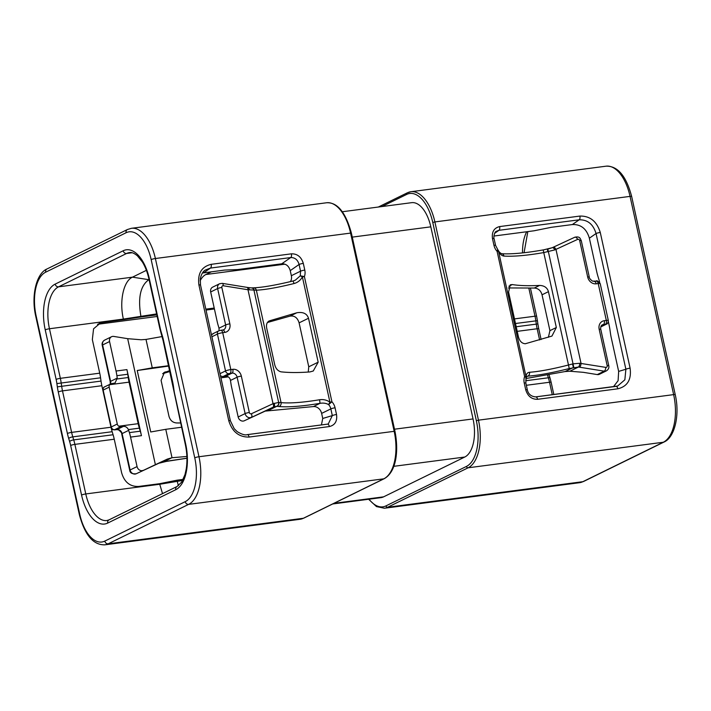 <?xml version="1.0" encoding="UTF-8"?>
<svg xmlns="http://www.w3.org/2000/svg" width="711" height="711" viewBox="0 0 711 711"><rect width="100%" height="100%" fill="white"/><g stroke="black" fill="none" stroke-linecap="round" stroke-linejoin="round"><path stroke-width="1.07" d="M329.389 426.556C335.014 425.16 337.396 421.152 336.534 414.513L335.059 407.794A11.136 9.465 63.9 0 0 331.93 401.786L304.397 276.561A11.136 9.465 63.9 0 0 304.788 270.091L303.304 263.381C301.286 256.884 297.322 253.703 291.412 253.827L211.167 264.332C201.515 266.705 197.436 273.593 198.92 284.978L228.755 420.681C232.221 431.808 239.02 437.265 249.143 437.052L329.389 426.556A3.182 1.609 82.5 0 0 327.469 424.138L328.269 423.969L332.313 415.606A3.182 0.462 -12.4 0 1 336.534 414.513M342.4 211.736L411.651 202.671A31.808 16.095 82.5 0 1 430.813 226.836L473.046 418.93A31.808 16.095 82.5 0 1 464.772 457.031L383.585 496.847A31.808 16.095 82.5 0 1 380.954 497.647L332.686 503.966M499.637 226.578C494.012 227.964 491.63 231.973 492.492 238.62L493.967 245.339A11.136 9.465 63.9 0 0 497.096 251.339L524.629 376.572A11.136 9.465 63.9 0 0 524.238 383.033L525.722 389.752C527.74 396.24 531.704 399.422 537.614 399.298L617.859 388.801C627.511 386.42 631.59 379.541 630.106 368.156L600.271 232.444C596.805 221.317 590.006 215.86 579.883 216.073L499.637 226.578A3.182 1.609 -97.5 0 1 498.935 230.311L496.314 231.342M497.424 250.005C498.224 249.685 498.118 250.13 497.096 251.339L498.455 251.276C500.02 254.218 501.842 255.818 503.939 256.076C513.777 256.662 527.029 255.498 543.693 252.592L554.847 249.89L577.643 239.376A1.591 1.351 -116.1 0 1 579.687 240.629L587.686 277.023A7.954 6.763 63.9 0 0 596.173 283.813L598.218 283.547L606.323 320.43L604.279 320.697A7.954 6.763 63.9 0 0 599.169 329.273L607.176 365.658A1.591 1.351 -116.1 0 1 605.79 367.374L579.767 363.268L573.03 363.854L568.418 365.027C552.029 369.169 539.045 371.586 529.482 372.28C527.491 372.466 526.327 373.879 525.989 376.51L524.629 376.572C526.122 377.505 526.487 378.243 525.74 378.794M493.967 245.339A3.182 0.462 167.6 0 1 495.567 245.393L494.092 238.674A3.182 0.462 167.6 0 0 492.492 238.62M493.905 236.043L534.032 230.791L551.425 227.289L572.373 224.552C580.931 224.241 586.593 228.791 589.366 238.194L596.751 271.78A31.808 16.095 -97.5 0 0 597.915 276.25L598.84 279.29A31.808 16.095 82.5 0 1 599.711 282.463M616.055 386.375L617.655 386.02L624.853 379.798L625.884 369.24L596.049 233.537A3.182 0.462 -12.4 0 1 600.271 232.444M589.366 238.194L596.049 233.537C593.232 224.205 587.615 219.628 579.181 219.806L498.935 230.311L494.66 233.288M608.358 321.719L609.14 325.283A31.808 16.095 82.5 0 1 609.976 329.922L610.438 333.192A31.808 16.095 -97.5 0 0 611.273 337.832L618.659 371.409L625.884 369.24A3.182 0.462 -12.4 0 1 630.106 368.156M613.477 386.704L618.099 380.687L618.659 371.409M503.939 256.076A3.182 2.631 94 0 0 501.593 253.72L501.593 253.72C500.029 252.894 498.962 251.836 498.384 250.548L526.273 377.754A3.182 3.182 0 0 1 526.104 378.43L525.847 383.087L527.322 389.806A3.182 0.462 167.6 0 0 525.722 389.752M599.169 329.273A3.182 0.462 167.6 0 1 600.777 329.326L608.776 365.712C609.229 367.783 608.438 369.498 606.412 370.858A4.773 4.053 -116.1 0 1 604.234 371.169L578.461 367.027L569.253 368.538C551.736 372.928 537.889 375.461 527.704 376.155L526.833 376.323L526.14 378.225M526.549 376.714L527.704 376.155A3.182 2.666 -93.2 0 0 529.482 372.28M512.275 284.569L510.258 284.818L508.578 292.061L518.239 336.001C519.332 340.907 521.678 343.493 525.287 343.751L551.94 336.072L556.331 327.504L548.448 291.652C547.266 287.688 544.324 285.618 539.605 285.431C528.602 285.982 519.492 285.698 512.275 284.569L508.872 286.24M547.363 249.206L547.87 251.827M543.186 249.961L552.234 247.712A3.182 1.44 65 0 1 552.234 247.712L547.808 249.108L573.813 367.383M552.234 247.712L553.14 247.286A3.182 1.671 65.1 0 0 553.122 247.295L552.225 247.712A3.182 1.44 65 0 1 554.847 249.89M579.767 363.268A3.182 1.2 -82.4 0 1 578.461 367.027L569.884 371.231L583.322 372.324L597.276 374.581A4.773 4.053 -116.1 0 0 599.453 374.27L606.412 370.858M569.884 371.231L564.987 371.569L526.078 378.51M565.103 371.551L573.368 367.498L572.524 363.979M539.605 285.431L534.281 288.035L508.347 287.946M534.281 288.035C538.263 288.328 540.849 290.586 542.04 294.798L549.923 330.651L548.394 337.29M220.925 377.834L228.267 376.866M211.451 271.78L205.888 274.508L284.835 264.181M200.102 280.889A30.218 15.287 82.5 0 1 205.888 274.508M168.623 365.703L152.261 367.845L146.013 339.431L141.116 339.769L127.678 338.676L155.389 464.683L167.343 459.084L172.018 457.724L165.77 429.311L150.741 431.977L137.223 370.511L168.703 366.067M163.628 372.786L169.707 370.627M165.485 371.871L164.517 372.253L161.077 380.349L168.96 416.202C170.151 420.414 172.737 422.672 176.719 422.965L180.594 422.974M165.77 429.311L181.536 427.249M178.372 485.702L176.968 480.209L183.162 479.401M172.018 457.724L186.877 456.471M162.526 493.63L159.575 483.711L176.968 480.209M268.536 410.363L276.801 406.31L273.753 406.905L244.282 420.779L265.185 411.109L313.409 406.576L320.03 403.333C302.353 406.292 288.666 407.359 278.97 406.532L276.801 406.31A3.182 2.728 -84.1 0 0 278.899 402.408L273.042 403.688L251.383 413.758A1.591 1.351 -116.1 0 1 249.339 412.496L241.34 376.101A7.954 6.763 63.9 0 0 232.853 369.311L230.808 369.578L222.703 332.695L224.747 332.428A7.954 6.763 63.9 0 0 229.857 323.852L221.85 287.466A1.591 1.351 -116.1 0 1 223.236 285.76L247.988 289.741L256.351 290.195C265.141 289.777 277.699 287.555 294.034 283.547C297.705 282.534 300.486 280.33 302.388 276.935L300.282 275.806L304.397 276.561L302.388 276.935L329.922 402.168L331.93 401.786L328.598 404.595C326.189 403.217 323.336 402.799 320.03 403.333L319.586 399.751C302.966 402.488 290.132 403.448 281.067 402.63L278.899 402.408M321.434 424.929L322.741 418.468L321.63 413.402A7.954 6.763 63.9 0 0 313.409 406.576M267.38 322.518L289.964 316.137L296.834 312.76C303.046 311.747 306.939 313.569 308.512 318.244L318.173 362.183L313.258 371.009L309.845 371.942C298.664 372.76 289.039 372.724 280.996 371.835C277.717 370.938 275.61 368.449 274.659 364.37L266.776 328.518C265.95 324.509 266.945 321.923 269.762 320.741L296.834 312.76M308.245 372.057L308.761 366.796L299.1 322.856C297.491 317.675 294.443 315.435 289.964 316.137M202.422 273.033L224.605 270.064L237.67 269.576L281.743 263.808C286.018 263.657 288.853 265.932 290.239 270.633L291.35 275.708A7.954 6.763 63.9 0 1 290.408 281.627M81.552 495.043L70.656 445.468A28.627 14.487 -97.5 0 0 69.598 441.442L68.683 438.403A34.99 17.704 82.5 0 1 67.394 433.479L58.266 391.965A34.99 17.704 82.5 0 1 57.342 386.855L56.88 383.593A28.627 14.487 -97.5 0 0 56.133 379.416L45.228 329.842A38.163 19.313 82.5 0 1 55.165 284.116L123.199 250.761A38.163 19.313 82.5 0 1 149.354 278.792L160.251 328.366A28.627 14.487 -97.5 0 0 161.299 332.393L162.224 335.432A34.99 17.704 82.5 0 1 163.512 340.356L172.64 381.869A34.99 17.704 82.5 0 1 173.555 386.98L174.017 390.241A28.627 14.487 -97.5 0 0 174.773 394.418L185.669 443.984A38.163 19.313 82.5 0 1 175.741 489.719L107.708 523.074A38.163 19.313 82.5 0 1 81.552 495.043A3.182 0.462 -12.4 0 1 85.773 493.949L74.877 444.375A31.808 16.095 -97.5 0 0 73.713 439.896L72.789 436.865A31.808 16.095 82.5 0 1 71.615 432.386L62.488 390.872A31.808 16.095 82.5 0 1 61.653 386.224L61.19 382.962A31.808 16.095 -97.5 0 0 60.355 378.323L49.459 328.749L123.376 319.079L123.501 319.639L141.071 316.946L140.858 315.977C137.801 297.829 140.423 285.76 148.723 279.779L149.07 279.61M156.616 313.915L123.376 319.079C119.172 301.126 123.536 281.032 132.477 277.166L146.395 270.34M123.501 319.639L100.704 322.776L93.568 328.811L92.341 339.591L99.727 373.168A31.808 16.095 82.5 0 1 100.562 377.808L101.024 381.078A31.808 16.095 -97.5 0 0 101.86 385.718L110.987 427.231A31.808 16.095 -97.5 0 0 112.16 431.71L113.085 434.75A31.808 16.095 82.5 0 1 114.249 439.22L74.877 444.375A3.182 0.462 -12.4 0 0 70.656 445.468M141.071 316.946L156.829 314.884M146.013 339.431L162.072 336.561M214.411 308.965L206.021 310.058M152.261 367.845L137.223 370.511M155.389 464.683L136.219 473.766L158.775 463.288A3.182 1.44 65 0 1 158.766 463.288L167.814 461.039L186.94 458.204M159.575 483.711L138.627 486.448C130.069 486.759 124.407 482.209 121.634 472.806L114.249 439.22M327.575 424.129L328.269 423.969M276.606 406.283A3.182 2.737 -86.3 0 0 278.632 402.382L253.978 290.257A3.182 2.755 90.6 0 0 251.347 287.893L251.481 287.893A3.182 2.764 88.3 0 1 254.236 290.257M265.185 411.109L273.753 406.905A3.182 1.893 -114.9 0 0 274.126 403.27M244.282 420.779A4.773 4.053 -116.1 0 1 238.167 416.993L231.679 387.513A31.808 16.095 -97.5 0 1 230.844 382.865L230.32 379.612C229.413 377.257 227.849 376.137 225.627 376.252L232.026 373.124L229.982 373.391A3.182 1.609 -97.5 0 0 230.808 369.578A3.973 0.578 167.6 0 0 225.529 370.946L217.424 334.063A3.973 0.578 -12.4 0 1 222.703 332.695A3.182 1.609 82.5 0 0 220.783 330.277L222.827 330.011A3.182 1.609 82.5 0 1 224.747 332.428M210.678 291.972A4.773 4.053 -116.1 0 1 212.651 287.146L219.61 283.742A4.773 4.053 -116.1 0 0 217.628 288.559L210.678 291.972L217.157 321.452A31.808 16.095 -97.5 0 0 218.33 325.931L219.015 328.189L225.627 324.945L217.628 288.559A3.182 0.462 -12.4 0 1 221.85 287.466M219.068 330.704L219.015 328.189M223.236 285.76A3.182 1.431 99.2 0 0 222.241 283.351L248.068 287.528A3.182 1.653 100.9 0 1 249.197 289.892M251.418 287.893A3.182 2.764 88.3 0 1 251.481 287.893L253.587 287.831A3.182 2.764 88.3 0 1 256.351 290.195L281.067 402.63A3.182 2.728 -84.1 0 1 278.97 406.532M304.788 270.091A3.182 0.462 -12.4 0 0 300.557 271.184L300.282 275.806L295.341 280.161L293.128 280.987L294.034 283.547M291.35 275.708L300.557 271.184L299.082 264.474A3.182 0.462 -12.4 0 1 303.304 263.381M290.239 270.633L299.082 264.474C297.713 259.773 294.923 257.471 290.71 257.56A3.182 1.609 -97.5 0 0 291.412 253.827M281.743 263.808L290.71 257.56L210.474 268.065L205.337 270.047C203.097 271.175 201.409 274.099 200.262 278.801L200.52 285.031A3.182 0.462 167.6 0 0 198.92 284.978M200.52 285.031L230.355 420.734A3.182 0.462 167.6 0 0 228.755 420.681M322.741 418.468L332.313 415.606L330.837 408.887A7.954 6.763 63.9 0 0 328.598 404.595L329.922 402.168C326.793 399.991 323.354 399.182 319.586 399.751M268.989 321.025L268.314 321.452M213.451 333.583L211.834 334.57A3.182 2.702 63.9 0 0 211.54 335.13M220.446 375.639A3.182 2.702 -116.1 0 0 220.961 376.083L222.907 376.608L225.627 376.252M162.606 373.71L169.893 371.489M127.678 338.676L113.724 336.419A4.773 4.053 63.9 0 0 111.547 336.73A4.773 4.053 63.9 0 0 109.565 341.547L102.615 344.959A3.182 0.462 167.6 0 0 102.224 345.288C101.771 343.217 102.562 341.502 104.588 340.142A4.773 4.053 63.9 0 0 102.615 344.959L110.614 381.345L117.226 378.101L116.888 375.675A31.808 16.095 -97.5 0 0 116.044 371.035L109.565 341.547M116.044 371.035L126.931 369.613L141.453 435.665L130.566 437.087A31.808 16.095 -97.5 0 0 129.402 432.608L128.415 429.586C127.242 427.355 125.571 426.289 123.403 426.387L120.683 426.742L118.719 426.218A3.182 2.702 -116.1 0 1 117.279 424.023L109.174 387.14A3.182 2.702 63.9 0 1 109.592 384.704L111.218 383.709L115.031 383.033L117.226 378.101M130.566 437.087L137.054 466.576A4.773 4.053 63.9 0 0 143.169 470.353M126.931 369.613A31.808 16.095 82.5 0 1 127.767 374.253L128.229 377.514A31.808 16.095 -97.5 0 0 129.064 382.154L138.192 423.676A31.808 16.095 -97.5 0 0 139.356 428.146L140.28 431.186A31.808 16.095 82.5 0 1 141.453 435.665M163.192 461.892L186.94 458.257M102.642 389.281L104.064 387.113L111.218 383.709M205.826 309.143L214.207 308.041M185.233 501.655A36.581 18.513 -97.5 0 0 194.752 457.831L151.167 259.604A36.581 18.513 -97.5 0 0 126.105 232.737L45.673 272.18A36.581 18.513 -97.5 0 0 36.145 315.995L79.739 514.231A36.581 18.513 -97.5 0 0 104.793 541.098L185.233 501.655A3.182 2.702 63.9 0 0 188.628 504.375A39.754 20.121 -97.5 0 0 198.973 456.738L155.389 258.511A39.754 20.121 -97.5 0 0 131.437 228.302L127.429 229.52L46.988 268.962C36.385 273.371 30.955 295.794 35.763 316.324L79.348 514.56C84.813 535.081 93.337 545.168 104.908 544.822A39.754 20.121 -97.5 0 0 108.188 543.817L188.628 504.375L383.798 478.832A39.754 20.121 -97.5 0 0 394.143 431.195L350.559 232.968A39.754 20.121 -97.5 0 0 326.607 202.759L131.437 228.302M194.752 457.831A3.182 0.462 -12.4 0 1 198.973 456.738L394.943 431.221L351.358 232.995C345.644 212.296 337.396 202.226 326.607 202.759M151.167 259.604A3.182 0.462 -12.4 0 1 155.389 258.511L351.358 232.995M126.105 232.737A3.182 2.702 -116.1 0 1 127.429 229.52M45.673 272.18A3.182 2.702 -116.1 0 1 46.988 268.962M104.793 541.098A3.182 2.702 63.9 0 0 108.188 543.817L303.357 518.275L383.798 478.832A1.591 1.351 63.9 0 0 384.162 478.725C396.214 472.077 398.951 451.245 394.943 431.221M300.069 519.279A39.754 20.121 -97.5 0 0 303.357 518.275A1.591 1.351 63.9 0 0 303.721 518.168L300.069 519.279L104.908 544.822M383.585 496.847L333.957 503.335M464.772 457.031L393.752 466.327M381.887 206.572L406.621 194.441A38.163 19.313 82.5 0 1 432.768 222.472L476.352 420.708A38.163 19.313 82.5 0 1 466.425 466.434L385.984 505.877A38.163 19.313 82.5 0 1 369.045 499.202M378.314 207.034L407.279 192.832L410.931 191.721A39.754 20.121 82.5 0 0 407.643 192.725A1.591 1.351 63.9 0 0 406.621 194.441M606.092 166.178C617.663 165.832 626.187 175.919 631.652 196.44L675.237 394.676A3.182 0.462 167.6 0 0 673.637 394.623L478.467 420.165L434.883 221.93L630.053 196.387A39.754 20.121 82.5 0 0 606.092 166.178L410.931 191.721A39.754 20.121 82.5 0 1 434.883 221.93L432.768 222.472M631.652 196.44A3.182 0.462 167.6 0 0 630.053 196.387L673.637 394.623A39.754 20.121 82.5 0 1 663.283 442.251L582.851 481.694A39.754 20.121 82.5 0 1 579.563 482.698L384.393 508.241A39.754 20.121 82.5 0 0 387.682 507.236A1.591 1.351 -116.1 0 1 385.984 505.877M583.571 481.48A3.182 2.702 -116.1 0 1 582.851 481.694L387.682 507.236L468.122 467.794L663.283 442.251A3.182 2.702 -116.1 0 0 664.012 442.038L583.571 481.48L579.563 482.698M476.352 420.708L478.467 420.165A39.754 20.121 82.5 0 1 468.122 467.794A1.591 1.351 -116.1 0 1 466.425 466.434M579.883 216.073A3.182 1.609 -97.5 0 1 579.181 219.806L572.373 224.552M526.691 231.75A34.99 17.704 -97.5 0 0 522.523 252.912M528.815 288.017L535.01 316.199A31.808 16.095 82.5 0 1 535.845 320.839L536.307 324.109A31.808 16.095 -97.5 0 0 537.143 328.749L539.605 339.947M530.406 288.026L536.618 316.253A3.182 0.462 167.6 0 0 535.01 316.199L514.48 318.892M536.618 316.253L537.409 320.67L515.493 323.505M537.409 320.67L537.872 323.932L516.204 326.74M537.872 323.932L538.751 328.802A3.182 0.462 167.6 0 0 537.143 328.749L517.217 331.353M547.426 374.706A31.808 16.095 -97.5 0 0 547.443 374.741L548.368 377.781A31.808 16.095 82.5 0 1 549.532 382.251L552.269 394.712M548.928 374.439L549.096 374.999A3.182 0.862 163.1 0 0 547.443 374.741L546.572 374.857M549.096 374.999L550.021 378.039A3.182 0.862 163.1 0 0 548.368 377.781L525.642 380.749M550.021 378.039L551.141 382.314A3.182 0.462 167.6 0 0 549.532 382.251L526.327 385.291M535.827 396.88L615.806 386.411A3.182 1.609 82.5 0 1 615.939 386.384A3.182 1.609 82.5 0 1 617.859 388.801M535.57 396.916A3.182 1.609 82.5 0 1 535.694 396.88A3.182 1.609 82.5 0 1 537.614 399.298M525.847 383.087A3.182 0.462 167.6 0 0 524.238 383.033M569.253 368.538L543.177 249.917C525.562 253.027 511.698 254.289 501.593 253.72M553.14 247.286L574.799 237.225A3.182 1.671 65.1 0 0 574.781 237.234L553.158 247.277A3.182 1.671 65.1 0 1 555.984 249.437L581.038 363.383A3.182 1.431 -80.8 0 1 579.483 367.178M579.687 240.629A3.182 0.462 167.6 0 1 581.287 240.691C580.212 238.905 580.3 236.052 574.799 237.225A3.182 1.671 65.1 0 1 577.643 239.376M605.79 367.374A3.182 1.431 -80.8 0 1 604.234 371.169L597.276 374.581M608.776 365.712A3.182 0.462 167.6 0 0 607.176 365.658M107.708 523.074A3.182 2.702 -116.1 0 1 109.023 519.865L106.854 520.532A34.99 17.704 82.5 0 1 85.773 493.949L159.691 484.271L182.629 480.458M45.228 329.842A3.182 0.462 -12.4 0 1 49.459 328.749A34.99 17.704 82.5 0 1 58.56 286.835L132.477 277.166L149.097 279.725M97.54 324.278L157.175 316.475L97.523 324.296M98.953 323.461L102.553 322.385M163.637 461.795L171.902 457.742M69.598 441.442A3.182 0.862 -16.9 0 1 73.713 439.896L113.085 434.75M68.683 438.403A3.182 0.862 -16.9 0 1 72.789 436.865L112.16 431.71M67.394 433.479A3.182 0.462 -12.4 0 1 71.615 432.386L110.987 427.231M58.266 391.965A3.182 0.462 -12.4 0 1 62.488 390.872L101.86 385.718M57.342 386.855L101.024 381.078M56.88 383.593L100.562 377.808M56.133 379.416A3.182 0.462 -12.4 0 1 60.355 378.323L99.727 373.168M55.165 284.116A3.182 2.702 63.9 0 0 58.56 286.835L126.594 253.471A34.99 17.704 82.5 0 1 129.491 252.592C131.571 252.112 134.201 253.178 137.383 255.8L142.298 261.861C145.213 266.581 147.435 272.34 148.963 279.121L159.859 328.686L163.121 340.685L185.287 444.313C187.144 453.04 187.446 461.35 186.184 469.233L184.967 474.637L181.643 482.111L177.057 486.502L109.023 519.865M123.199 250.761A3.182 2.702 63.9 0 0 126.594 253.471L132.104 252.752M161.299 332.393A3.182 0.862 163.1 0 0 160.979 332.961M162.224 335.432A3.182 0.862 163.1 0 0 161.904 336.001M175.741 489.719A3.182 2.702 -116.1 0 1 177.057 486.502M247.366 434.634L327.344 424.165A3.182 1.609 82.5 0 1 327.469 424.138L247.232 434.634A3.182 1.609 82.5 0 1 249.143 437.052M247.099 434.67A3.182 1.609 82.5 0 1 247.232 434.634C245.188 435.416 241.829 434.403 237.154 431.604L234.221 428.724L230.355 420.734M321.63 413.402L330.837 408.887A3.182 0.462 -12.4 0 1 335.059 407.794M272.891 407.305A3.182 1.671 -114.9 0 0 273.042 403.688L247.988 289.741A3.182 1.431 99.2 0 0 246.993 287.342M249.339 412.496A3.182 0.462 -12.4 0 0 245.117 413.589A4.773 4.053 -116.1 0 0 251.232 417.366A3.182 1.671 -114.9 0 0 251.383 413.758M230.506 380.438L237.119 377.194L245.117 413.589L238.167 416.993M203.666 272.802L210.474 268.065A3.182 1.609 -97.5 0 0 211.167 264.332M220.526 330.357A3.182 1.609 82.5 0 1 220.783 330.277L218.739 330.855A3.182 2.702 63.9 0 0 217.424 334.063L211.896 336.774M222.561 330.091A3.182 1.609 82.5 0 1 222.827 330.011L223.654 329.762A4.773 4.053 63.9 0 0 225.627 324.945A3.182 0.462 -12.4 0 1 229.857 323.852M222.996 330.011A4.773 4.053 63.9 0 0 223.654 329.762M219.468 330.633A3.182 2.702 63.9 0 0 218.739 330.855L212.722 333.797M229.982 373.391L228.924 373.657A3.182 2.702 -116.1 0 1 225.529 370.946L220.01 373.648M228.924 373.657L222.907 376.608M241.34 376.101A3.182 0.462 -12.4 0 0 237.119 377.194A4.773 4.053 63.9 0 0 232.026 373.124A3.182 1.609 -97.5 0 0 232.853 369.311M299.1 322.856L308.512 318.244M308.761 366.796L318.173 362.183M140.28 431.186L129.402 432.608M128.415 429.586L139.356 428.146M137.054 466.576L130.104 469.989A4.773 4.053 63.9 0 0 136.219 473.766A3.182 1.671 65.1 0 1 136.201 473.775A3.182 1.671 65.1 0 1 136.174 473.784M120.683 426.742L114.658 429.693L117.004 429.515A4.773 4.053 -116.1 0 1 122.096 433.594L130.104 469.989A3.182 0.462 167.6 0 0 129.713 470.309C129.997 472.993 132.166 474.148 136.201 473.775L157.86 463.714A3.182 1.671 65.1 0 1 157.842 463.723L167.343 459.084M123.403 426.387L117.004 429.515A3.182 1.609 82.5 0 1 116.746 429.595L118.524 429.879C120.852 431.693 121.919 433.043 121.714 433.923A3.182 0.462 167.6 0 1 122.096 433.594L128.718 430.351M109.592 384.704L129.064 382.154M117.279 378.945L128.229 377.514M118.719 426.218L138.192 423.676M114.969 429.782A3.182 1.609 82.5 0 1 114.702 429.871L116.746 429.595A3.182 1.609 82.5 0 1 116.471 429.586M114.658 429.693A3.182 2.702 -116.1 0 1 111.263 426.973A3.973 0.578 167.6 0 0 110.969 427.142M102.864 390.259A3.973 0.578 -12.4 0 1 103.157 390.09L111.263 426.973L117.279 424.023M104.473 386.882A3.182 2.702 63.9 0 0 103.157 390.09L109.174 387.14M116.888 375.675L127.767 374.253M102.224 345.288L110.223 381.674A3.182 0.462 167.6 0 1 110.614 381.345A4.773 4.053 -116.1 0 1 110.516 383.922M556.331 327.504L549.923 330.651M548.448 291.652L542.04 294.798M593.996 281.485A3.182 1.609 82.5 0 1 594.254 281.405A3.182 1.609 82.5 0 1 596.173 283.813M596.031 281.218A3.182 1.609 82.5 0 1 596.298 281.129A3.182 1.609 82.5 0 1 598.218 283.547A3.973 0.578 -12.4 0 1 600.217 283.618L608.323 320.501A3.973 0.578 167.6 0 0 606.323 320.43A3.182 1.609 -97.5 0 1 605.496 324.243L603.452 324.509A4.773 4.053 63.9 0 0 602.368 324.838C601.017 325.469 600.484 326.971 600.777 329.326M601.577 325.425L603.452 324.509A3.182 1.609 -97.5 0 0 604.279 320.697M600.839 326.767L605.496 324.243M605.799 324.34A3.182 2.702 63.9 0 0 606.527 324.118C607.461 323.976 608.056 322.767 608.323 320.501M581.287 240.691L589.286 277.077A3.182 0.462 167.6 0 0 587.686 277.023M473.046 418.93L394.498 429.204M430.813 226.836L352.265 237.119M303.721 518.168L384.162 478.725M368.6 499.264L376.466 506.579L384.393 508.241M675.237 394.676C680.045 415.206 674.615 437.629 664.012 442.038M495.567 245.393L497.931 249.917A3.182 3.182 0 0 1 498.384 250.548L498.384 250.548M494.092 238.674C493.612 239.287 493.79 232.044 496.367 231.306L496.367 231.306M527.829 231.599L524.06 252.743M538.751 328.802L541.107 339.511M551.141 382.314L553.816 394.516M527.322 389.806C527.695 391.61 529.1 396.365 535.694 396.88L617.663 386.011M222.241 283.351L219.61 283.742M248.068 287.528L251.347 287.893M253.587 287.831C262.617 287.448 275.806 285.155 293.154 280.961L295.341 280.161M111.547 336.73L104.588 340.142M158.766 463.288L163.192 461.928M121.714 433.923L129.713 470.309M111.289 428.537L112.525 429.586L114.702 429.871M110.223 381.674L110.205 384.073M589.286 277.077C589.081 277.957 590.148 279.307 592.476 281.121L596.298 281.129C596.618 280.17 597.924 280.996 600.217 283.618M600.786 326.927L606.527 324.118"/></g></svg>
